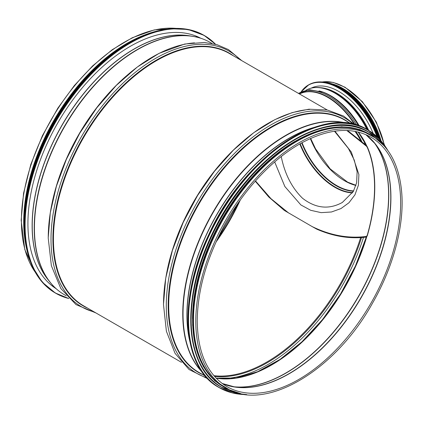 <?xml version="1.0" encoding="UTF-8"?>
<svg xmlns="http://www.w3.org/2000/svg" width="423" height="423" viewBox="0 0 423 423"><rect width="100%" height="100%" fill="white"/><g stroke="black" fill="none" stroke-linecap="round" stroke-linejoin="round"><path stroke-width="0.63" d="M225.967 388.018L223.672 386.696A145.708 84.124 -60 0 1 193.496 319.994A145.708 84.124 -60 0 1 257.099 173.361A145.708 84.124 -60 0 1 369.379 134.324L371.674 135.646C389.144 146.194 399.138 164.959 401.66 191.952C404.584 224.692 393.628 266.458 372.552 303.085C334.794 371.484 264.56 412.536 225.967 388.018A145.708 84.124 -60 0 1 195.791 321.316A145.708 84.124 -60 0 1 259.394 174.683A145.708 84.124 -60 0 1 371.674 135.646M23.926 224.491A145.417 83.955 -60 0 1 23.9 221.837A145.417 83.955 -60 0 1 128.946 42.485M25.142 240.999A145.708 84.124 -60 0 1 23.693 221.959A145.708 84.124 -60 0 1 143.873 35.262M55.91 288.486A144.655 83.516 -60 0 1 55.45 288.259M200.016 37.853A144.655 83.516 -60 0 1 200.444 38.139M56.18 288.729A144.655 83.516 -60 0 1 57.882 122.728A144.655 83.516 -60 0 1 200.793 38.25M266.998 159.751A145.417 83.955 120 0 0 194.506 285.314M294.863 141.382A145.417 83.955 120 0 0 192.528 318.63M336.798 127.757A145.417 83.955 120 0 0 223.429 218.305A145.417 83.955 120 0 0 201.692 361.76M274.68 161.94L284.853 186.522L300.864 204.933L310.731 210.305L321.157 212.642L331.452 211.992L340.927 208.592L348.954 202.76L354.945 194.85L358.371 185.274L358.9 174.562L351.323 152.058L334.916 131.156M334.466 131.225L348.409 148.473L354.278 160.116L357.134 171.712L356.615 182.799L353.327 191.455L342.329 202.469C328.951 209.792 315.717 208.412 302.609 198.324C291.881 187.918 284.753 173.99 281.232 156.542M347.563 130.511L366.524 145.639L366.524 146.258L346.797 130.48M366.524 146.258L367.249 147.363A145.121 83.786 -60 0 1 367.249 235.225L366.524 236.42L366.524 237.044L367.249 235.865A145.417 83.955 120 0 0 367.249 146.723L366.524 145.639M366.524 237.044C350.196 239.138 333.615 236.515 316.785 229.171L312.037 226.517C330.252 235.442 348.409 238.741 366.524 236.42M312.037 226.517L284.288 210.411L268.79 197.023L255.275 181.192M255.497 180.938L270.947 198.651L288.682 213.033M332.541 84.198A57.829 33.391 60 0 1 342.72 88.587A57.829 33.391 60 0 1 380.79 140.563M328.66 83.093A58.12 33.554 60 0 1 342.72 88.349A58.12 33.554 60 0 1 381.065 140.875M313.612 87.117L312.259 87.899A57.068 32.952 60 0 1 312.867 87.392M311.201 88.137A57.068 32.952 60 0 1 338.812 91.463A57.068 32.952 60 0 1 373.176 133.462M240.301 199.989A145.417 83.955 -60 0 1 216.005 242.078M354.955 131.352A145.417 83.955 -60 0 1 360.629 140.637M360.629 237.668A145.417 83.955 -60 0 1 213.885 375.687M166.852 272.052A145.708 84.124 -60 0 1 241.676 142.445M181.52 362.358L83.617 305.834A145.708 84.124 -60 0 1 53.441 239.132A145.708 84.124 -60 0 1 117.039 92.5A145.708 84.124 -60 0 1 229.319 53.462L327.228 109.985M189.504 339.383A144.306 83.315 -60 0 1 187.051 315.124A144.306 83.315 -60 0 1 311.323 128.386M189.953 341.89A144.333 83.331 -60 0 1 186.908 315.066A144.333 83.331 -60 0 1 313.718 127.524M201.729 371.436A145.649 84.092 -60 0 1 183.043 313.914A145.649 84.092 -60 0 1 238.524 176.365A145.649 84.092 -60 0 1 345.194 122.95M202.247 372.171A145.708 84.124 -60 0 1 182.757 313.792A145.708 84.124 -60 0 1 238.868 175.476A145.708 84.124 -60 0 1 346.083 123.03M205.298 376.084L198.884 372.383A145.708 84.124 -60 0 1 168.708 305.681A145.708 84.124 -60 0 1 232.312 159.048A145.708 84.124 -60 0 1 344.592 120.01L351.005 123.717M202.908 374.704A145.967 84.277 -60 0 1 168.18 305.591A145.967 84.277 -60 0 1 234.765 155.722A145.967 84.277 -60 0 1 348.61 122.332M206.757 377.728A147.585 85.208 -60 0 1 166.281 305.813A147.585 85.208 -60 0 1 236.88 151.027A147.585 85.208 -60 0 1 353.157 124.156M163.527 304.222A147.585 85.208 -60 0 1 309.795 109.42M370.823 137.115A144.01 83.146 -60 0 1 370.828 303.407A144.01 83.146 -60 0 1 226.813 386.553C207.54 374.81 197.678 352.951 197.234 320.972C197.567 290.226 206.609 258.363 224.349 225.374C244.198 188.848 273.818 157.573 303.143 142.123C329.543 128.476 352.105 126.805 370.823 137.115M365.81 134.599A144.01 83.146 -60 0 1 361.099 297.787A144.01 83.146 -60 0 1 222.128 383.465M368.491 136.751A144.053 83.167 -60 0 1 375.301 143.926A144.053 83.167 -60 0 1 360.93 297.692A144.053 83.167 -60 0 1 234.95 387.024A144.053 83.167 -60 0 1 225.332 384.713M374.223 142.599A145.375 83.934 -60 0 1 358.662 296.38A145.375 83.934 -60 0 1 233.258 386.754M373.752 142.043A145.417 83.955 -60 0 1 358.493 296.285A145.417 83.955 -60 0 1 232.544 386.622M358.228 132.055A145.417 83.955 -60 0 1 366.683 145.803M366.683 236.959A145.417 83.955 -60 0 1 216.132 378.173M366.466 145.332A145.808 84.182 -60 0 1 366.672 145.792M216.09 378.13L235.992 378.035L257.639 371.717L279.978 359.45L301.937 341.805L322.469 319.614L340.584 293.932L355.426 265.977L366.286 237.081A145.808 84.182 -60 0 1 231.751 378.67M360.639 135.302A147.421 85.113 -60 0 1 365.303 144.571M363.479 237.43A147.421 85.113 -60 0 1 220.15 378.633M355.838 131.516A145.808 84.182 -60 0 1 361.903 141.689M361.506 237.604A145.808 84.182 -60 0 1 214.472 376.37M48.708 280.497A144.306 83.315 -60 0 1 32.122 225.676A144.306 83.315 -60 0 1 85.568 91.209A144.306 83.315 -60 0 1 189.922 35.897M56.936 289.38A145.649 84.092 -60 0 1 49.856 281.956L47.714 279.238A144.333 83.331 -60 0 1 32.227 225.76A144.333 83.331 -60 0 1 84.79 92.351A144.333 83.331 -60 0 1 188.335 35.669L191.762 36.161A145.649 84.092 -60 0 1 201.729 38.583M34.221 227.992A145.649 84.092 -60 0 1 87.265 93.361A145.649 84.092 -60 0 1 191.762 36.161C198.498 37.134 204.679 39.244 210.316 42.49A145.708 84.124 -60 0 0 98.036 81.523A145.708 84.124 -60 0 0 34.432 228.156A145.708 84.124 -60 0 0 64.608 294.863C58.982 291.606 54.065 287.302 49.856 281.956A145.649 84.092 -60 0 1 34.221 227.992M51.585 205.488A145.708 84.124 -60 0 1 126.403 75.897M48.254 237.668A147.585 85.208 -60 0 1 194.506 42.871M94.244 311.968A147.585 85.208 -60 0 1 51.009 239.259A147.585 85.208 -60 0 1 123.246 82.908A147.585 85.208 -60 0 1 239.947 59.595M87.635 308.156A145.967 84.277 -60 0 1 52.907 239.037A145.967 84.277 -60 0 1 119.498 89.168A145.967 84.277 -60 0 1 233.343 55.783M35.252 272.216A145.708 84.124 -60 0 1 21.399 220.632A145.708 84.124 -60 0 1 72.952 87.81A145.708 84.124 -60 0 1 176.026 28.383M239.169 201.586A145.808 84.182 -60 0 1 216.819 240.296L239.164 201.591M68.637 298.384A148.626 85.811 -60 0 1 55.899 121.581A148.626 85.811 -60 0 1 215.381 44.214M55.297 292.991L68.764 298.511A148.743 85.88 -60 0 1 55.757 293.255A148.743 85.88 -60 0 1 55.757 121.501A148.743 85.88 -60 0 1 204.499 35.622A148.743 85.88 -60 0 1 215.545 44.262L204.045 35.358L188.087 29.451L169.893 28.722L150.149 33.2L129.618 42.718L109.097 56.899L89.359 75.209L71.17 96.936L55.239 121.242L42.163 147.199L32.449 173.805L26.469 200.042L24.46 224.904L26.485 247.423L32.481 266.744L42.205 282.13L55.297 292.991A148.743 85.88 -60 0 1 55.297 121.237A148.743 85.88 -60 0 1 204.045 35.358M24.624 230.847A148.632 85.816 -60 0 1 134.884 39.862M24.677 232.518A147.167 84.965 -60 0 1 136.354 39.075M26.083 245.171A147.283 85.034 -60 0 1 148.018 33.967M28.706 256.56A147.283 85.034 -60 0 1 54.456 120.751A147.283 85.034 -60 0 1 159.191 30.541M24.333 233.427A147.178 84.975 -60 0 1 136.978 38.324M24.428 211.14A145.824 84.193 -60 0 1 117.784 49.512M293.076 137.115A148.626 85.811 120 0 0 187.939 319.217M218.749 387.357C182.144 367.915 177.618 298.865 208.719 234.68C244.124 155.59 325.038 102.054 367.492 129.724A148.743 85.88 120 0 0 218.744 215.603A148.743 85.88 120 0 0 218.749 387.357L219.204 387.621A148.743 85.88 120 0 0 246.641 394.59M387.701 150.265A148.743 85.88 120 0 0 367.947 129.988A148.743 85.88 120 0 0 219.204 215.867A148.743 85.88 120 0 0 219.204 387.621L232.169 392.867L246.736 394.601M387.399 149.853A148.632 85.816 120 0 0 219.341 215.947A148.632 85.816 120 0 0 246.133 394.537M294.852 139.336A147.167 84.965 120 0 0 190.752 319.645M368.666 132.087A147.283 85.034 120 0 0 368.539 132.013A147.283 85.034 120 0 0 221.25 217.052A147.283 85.034 120 0 0 221.255 387.119A147.283 85.034 120 0 0 221.382 387.193M384.026 145.713A147.283 85.034 120 0 0 368.793 132.161A147.283 85.034 120 0 0 221.509 217.195A147.283 85.034 120 0 0 221.509 387.267A147.283 85.034 120 0 0 240.861 393.686M383.481 145.121A147.178 84.975 120 0 0 221.641 217.274A147.178 84.975 120 0 0 240.074 393.512M368.84 133.874A145.824 84.193 120 0 0 222.81 217.951A145.824 84.193 120 0 0 223.016 386.448M371.917 135.788A145.824 84.193 120 0 0 223.222 218.189A145.824 84.193 120 0 0 226.21 388.161M352.475 192.856A57.539 33.221 60 0 1 299.817 143.957M299.521 93.991A57.829 33.391 60 0 1 327.64 97.295A57.829 33.391 60 0 1 354.543 124.489M367.249 147.363L367.249 146.723M367.249 235.865L367.249 235.225M299.373 93.906A57.962 33.465 60 0 1 327.899 97.031A57.962 33.465 60 0 1 355.082 124.626M298.612 93.467A58.728 33.909 60 0 1 328.555 96.026A58.728 33.909 60 0 1 356.79 125.113M359 125.832A57.962 33.465 60 0 0 330.268 95.667A57.962 33.465 60 0 0 323.669 92.473L322.929 92.188A58.728 33.909 60 0 1 329.612 95.418A58.728 33.909 60 0 1 358.54 125.673M319.027 90.887A57.829 33.391 60 0 1 330.527 95.624A57.829 33.391 60 0 1 359.328 125.948M306.125 90.157A57.829 33.391 60 0 1 334.868 93.118A57.829 33.391 60 0 1 366.836 129.353M312.417 87.91A57.665 33.29 60 0 1 321.401 87.804A57.665 33.29 60 0 1 335.291 93.007A57.665 33.29 60 0 1 367.444 129.697M305.951 90.252C310.434 87.709 315.584 86.895 321.401 87.804L322.622 88A56.804 32.793 60 0 1 336.306 93.123A56.804 32.793 60 0 1 368.47 130.295M320.512 87.677A56.719 32.745 60 0 1 336.518 93.071A56.719 32.745 60 0 1 368.771 130.474M322.241 81.993A58.12 33.554 60 0 1 344.597 87.265A58.12 33.554 60 0 1 384.179 144.803M355.928 185.438A56.428 32.576 60 0 1 310.345 138.58M353.644 190.884A56.428 32.576 60 0 1 302.059 142.71M353.48 191.185A56.55 32.65 60 0 1 301.673 142.921M352.666 192.555A57.412 33.147 60 0 1 300.203 143.741M301.35 91.675A61.044 35.241 60 0 1 338.812 88.217A61.044 35.241 60 0 1 376.893 136.576M301.229 91.728A61.161 35.31 60 0 1 308.314 85.044A61.161 35.31 60 0 1 338.897 88.074A61.161 35.31 60 0 1 377.157 136.819M301.213 91.738L308.774 84.78A61.161 35.31 60 0 1 339.357 87.81A61.161 35.31 60 0 1 377.993 137.618M337.237 86.646A61.049 35.246 60 0 1 339.436 87.852A61.049 35.246 60 0 1 378.035 137.66M337.015 86.493A59.585 34.4 60 0 1 340.589 88.386A59.585 34.4 60 0 1 378.712 138.332M332.272 84.367A59.701 34.469 60 0 1 340.674 88.243A59.701 34.469 60 0 1 378.971 138.596M327.788 82.929A59.701 34.469 60 0 1 340.927 88.095A59.701 34.469 60 0 1 379.426 139.072M337.353 86.207A59.595 34.406 60 0 1 341.012 88.132A59.595 34.406 60 0 1 379.473 139.119M345.38 90.887A58.237 33.623 60 0 1 379.78 139.447M207.698 378.722L189.097 369.543L175.064 353.374L166.403 331.267L163.479 304.486L165.737 278.16L172.41 250.421L183.201 222.435L197.652 195.389L214.456 171.299L233.422 150.112L253.805 132.669L274.813 119.661L292.129 112.624L308.875 109.208L327.296 110.001L343.566 116.045L354.485 124.473M375.301 143.926L365.795 134.593M234.95 387.024L222.117 383.455M358.17 132.039L366.471 145.591M199.45 37.837L197.33 36.611M55.149 287.777L53.028 286.556M211.955 43.437L210.316 42.49M66.252 295.809L64.608 294.863M241.729 60.626L228.425 49.57L216.973 44.658L204.283 42.459L184.677 44.04L159.096 53.34L137.306 67.035L116.24 85.467L96.777 107.849L79.746 133.224L66.374 159.349L56.423 186.205L50.284 212.743L48.211 237.938L51.389 265.776L60.806 288.475L76.003 304.597L96.021 312.994M35.49 272.639L24.793 249.554L21.15 220.288L23.588 193.158L30.779 164.521L42.385 135.725L57.856 108.124L74.337 85.562L92.7 65.84L112.254 49.697L132.272 37.747L154.273 29.906L176.513 28.383M54.361 287.016L51.574 285.419M195.622 35.918L198.398 37.536M160.031 30.345L136.529 38.504L112.592 53.25L89.47 73.824L68.394 99.119L44.674 139.331L29.335 181.943L23.921 222.662L25.142 241.031L28.97 257.443M23.921 223.328L25.74 198.963L31.466 173.219L40.878 147.072L53.61 121.528L76.558 88.026L103.471 60.367L127.899 43.083M367.492 129.724L378.971 138.596L387.759 150.345M384.073 145.766L368.539 132.013C326.503 104.618 246.382 157.631 211.326 235.939C180.526 299.495 185.01 367.867 221.255 387.119L240.936 393.697M375.296 137.956L359.899 129.544L341.763 126.752L321.67 129.702L300.483 138.258L279.095 152.042L258.437 170.474L239.386 192.751L222.762 217.924L209.274 244.906L199.508 272.544L193.877 299.648L192.629 325.065L195.817 347.685L203.31 366.561L214.794 380.874L229.779 390.001M322.929 92.188L309.641 89.739L298.384 93.335M355.976 185.295L347.653 182.17L330.204 168.909L315.6 148.891L310.667 138.437M322.104 81.983L333.113 82.374L345.02 87.223L362.331 101.636L376.37 122.173L384.629 145.427M308.774 84.78C317.324 80.137 327.539 81.142 339.415 87.804L351.222 96.518L362.13 108.367L371.309 122.448L378.067 137.686M327.465 82.85L340.986 88.09L354.241 98.205L364.79 110.318L373.483 124.494L379.5 139.146M341.292 88.264L359.317 103.138L373.504 123.891L379.875 139.548"/></g></svg>
